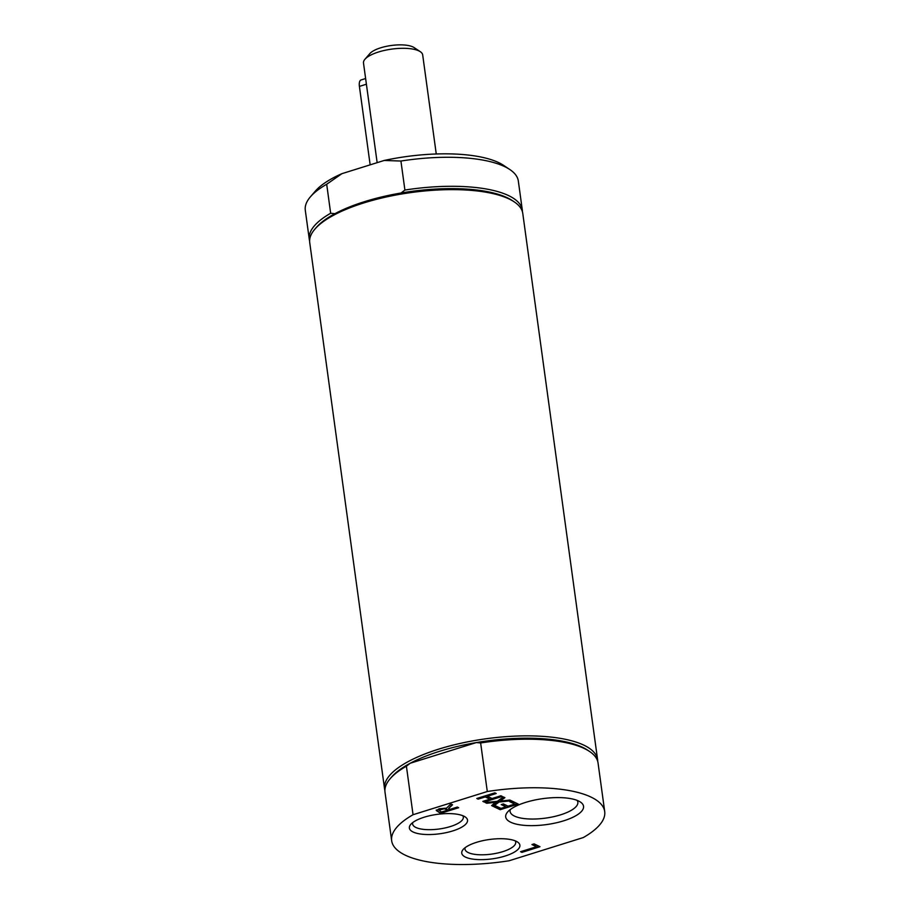 <?xml version="1.0" encoding="UTF-8"?>
<svg xmlns="http://www.w3.org/2000/svg" width="910" height="910" viewBox="0 0 910 910"><rect width="100%" height="100%" fill="white"/><g stroke="black" fill="none" stroke-linecap="round" stroke-linejoin="round"><path stroke-width="1.36" d="M536.49 846.732L531.94 844.548L534.079 843.877L539.983 846.709L521.919 852.363L520.565 851.703L536.49 846.732L532.6 844.343M539.243 846.357L521.225 851.498M521.919 852.363L521.839 851.794M514.741 804.076L509.725 801.676L511.864 801.005L518.234 804.065L500.182 809.707L493.8 806.647L495.939 805.987L500.955 808.387L505.903 806.84L501.228 804.599L503.366 803.928L508.042 806.169L514.741 804.076L510.385 801.471M505.903 806.84L501.888 804.394M517.506 803.712L500.102 809.149L494.46 806.442M487.373 796.261L492.06 798.514L500.898 795.749L502.252 796.398L484.188 802.04L482.835 801.391L489.921 799.173L485.235 796.933L478.148 799.139L476.795 798.491L494.858 792.849L496.212 793.497L487.373 796.261L495.472 793.145M501.512 796.045L483.494 801.187M478.148 799.139L477.454 798.286M485.235 796.933L478.068 798.582M489.921 799.173L485.155 796.375M496.291 802.245L486.736 803.268L485.28 802.563L497.361 801.312L503.344 796.921L504.891 797.66L500.17 801.096L509.896 800.061L511.352 800.755L499.067 802.029L493.197 806.362L491.639 805.612L496.212 801.687L486.179 802.472M510.385 800.299L498.987 801.471L493.118 805.805L492.071 805.304M504.379 797.422L500.17 801.096M448.562 808.569L450.12 809.308L457.298 807.068L458.651 807.716L440.588 813.358L436.334 810.56L439.12 808.774L446.537 808.137L450.768 803.939L452.532 804.781L448.562 808.569L452.088 804.565M444.148 808.785L440.645 808.831L438.893 809.889L441.316 812.061L448.107 809.945L444.148 808.785L438.927 810.162M448.107 809.945L444.069 808.228M440.588 813.358L436.254 810.002M457.923 807.363L440.52 812.801M577.088 800.368A34.182 11.398 -7.8 0 1 577.839 802.211A34.182 11.398 -7.8 0 1 560.617 814.825A34.182 11.398 -7.8 0 1 510.1 811.481A34.182 11.398 -7.8 0 1 510.328 809.513M525.479 802.438A39.289 13.104 172.2 0 0 507.575 812.027A39.289 13.104 172.2 0 0 546.398 824.596A39.289 13.104 172.2 0 0 580.409 802.04A39.289 13.104 172.2 0 0 525.479 802.438M509.077 860.769L583.31 837.553A107.516 35.843 172.2 0 0 604.706 811.549A107.516 35.843 172.2 0 0 487.294 791.518L413.049 814.723A107.516 35.843 172.2 0 0 391.664 840.726A107.516 35.843 172.2 0 0 509.077 860.769M476.533 842.33A29.348 9.782 172.2 0 0 463.156 849.485A29.348 9.782 172.2 0 0 492.151 858.869A29.348 9.782 172.2 0 0 517.551 842.034A29.348 9.782 172.2 0 0 476.533 842.33M424.162 817.214A29.348 9.782 172.2 0 0 410.785 824.369A29.348 9.782 172.2 0 0 439.78 833.765A29.348 9.782 172.2 0 0 465.181 816.918A29.348 9.782 172.2 0 0 424.162 817.214M515.117 840.794A25.582 8.531 -7.8 0 1 515.697 842.194A25.582 8.531 -7.8 0 1 502.809 851.646A25.582 8.531 -7.8 0 1 464.999 849.144A25.582 8.531 -7.8 0 1 465.181 847.642M462.746 815.678A25.582 8.531 -7.8 0 1 463.315 817.078A25.582 8.531 -7.8 0 1 450.439 826.53A25.582 8.531 -7.8 0 1 412.628 824.028A25.582 8.531 -7.8 0 1 412.799 822.526M604.706 811.549L598.052 763.012A107.516 35.843 172.2 0 0 589.452 751.398L587.598 750.159A105.731 35.24 172.2 0 0 582.639 747.372A105.731 35.24 172.2 0 0 476.351 742.571A105.731 35.24 172.2 0 0 410.239 763.24L476.351 742.571L480.639 742.969L487.294 791.518M413.049 814.723L406.406 766.186L410.239 763.24A105.731 35.24 172.2 0 0 391.63 777.004L390.174 778.698A107.516 35.843 172.2 0 0 385.01 792.189L391.664 840.726M589.452 751.398A107.516 35.843 172.2 0 0 480.639 742.969M597.711 761.351A107.516 35.843 172.2 0 0 597.597 759.657A107.516 35.843 172.2 0 0 583.958 745.21A107.516 35.843 172.2 0 0 461.654 743.095A107.516 35.843 172.2 0 0 384.555 788.845A107.516 35.843 172.2 0 0 384.896 790.506M406.406 766.186A107.516 35.843 172.2 0 0 390.174 778.698M597.597 759.657L522.772 213.44A107.516 35.843 172.2 0 0 514.173 201.827A107.516 35.843 172.2 0 0 509.134 198.994A107.516 35.843 172.2 0 0 405.724 193.341A107.516 35.843 172.2 0 0 314.894 229.115A107.516 35.843 172.2 0 0 309.73 242.617L384.555 788.845M514.173 201.827L512.307 200.587A105.731 35.24 172.2 0 0 401.071 193A105.731 35.24 172.2 0 0 334.948 213.668A105.731 35.24 172.2 0 0 316.35 227.432L314.894 229.115M334.948 213.668L330.66 213.258A107.516 35.843 172.2 0 0 309.275 239.273A107.516 35.843 172.2 0 0 309.616 240.934M341.921 173.662A101.545 33.852 172.2 0 0 315.326 191.123L310.458 196.765A107.516 35.843 -7.8 0 1 326.69 184.252L341.921 173.662L384.168 160.467L400.923 161.036A107.516 35.843 -7.8 0 1 509.736 169.465A107.516 35.843 -7.8 0 1 518.336 181.079L522.317 210.085A107.516 35.843 172.2 0 0 404.904 190.054L401.071 193M509.736 169.465L503.537 165.336A101.545 33.852 172.2 0 0 384.168 160.467M330.66 213.258L326.69 184.252M309.275 239.273L305.294 210.255A107.516 35.843 -7.8 0 1 310.458 196.765M400.923 161.036L404.904 190.054M522.42 211.78A107.516 35.843 172.2 0 0 522.317 210.085M370.154 164.846L359.404 86.404A8.963 3.811 -107.4 0 1 361.099 79.944L365.627 78.533M420.295 51.688L414.084 47.57A23.887 7.962 172.2 0 0 391.243 45.5A23.887 7.962 172.2 0 0 369.801 53.633L364.933 59.275A29.871 9.953 -7.8 0 1 390.174 49.333A29.871 9.953 -7.8 0 1 418.896 50.903A29.871 9.953 -7.8 0 1 420.295 51.688A29.871 9.953 -7.8 0 1 422.684 54.919L436.254 153.983M377.149 162.651L363.5 63.029A29.871 9.953 -7.8 0 1 364.933 59.275M366.411 84.221L359.404 86.404"/></g></svg>
